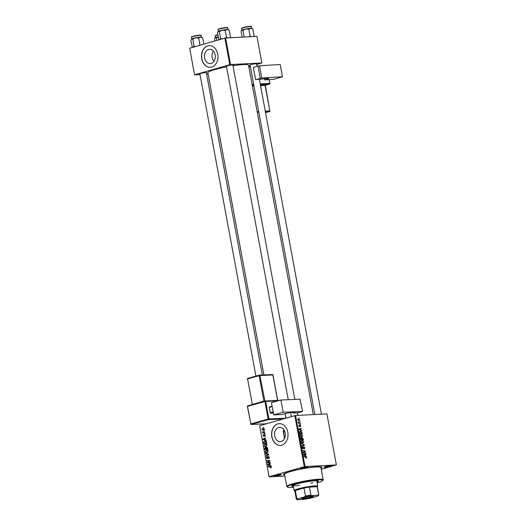 <?xml version="1.0" encoding="UTF-8"?>
<svg xmlns="http://www.w3.org/2000/svg" width="526" height="526" viewBox="0 0 526 526"><rect width="100%" height="100%" fill="white"/><g stroke="black" fill="none" stroke-linecap="round" stroke-linejoin="round"><path stroke-width="0.79" d="M213.931 61.364A7.16 5.411 87 0 1 213.398 51.147M208.585 49.457A7.16 5.411 -93 0 0 204.529 57.354A7.16 5.411 -93 0 0 210.255 63.607A7.16 5.411 -93 0 0 211.176 63.455A7.16 5.411 -93 0 0 215.233 55.559A7.16 5.411 -93 0 0 209.506 49.306A7.16 5.411 -93 0 0 208.585 49.457M207.763 45.828A10.882 8.225 -93 0 0 201.603 57.827A10.882 8.225 -93 0 0 210.301 67.335A10.882 8.225 -93 0 0 211.708 67.098A10.882 8.225 -93 0 0 217.876 55.098A10.882 8.225 -93 0 0 209.17 45.591A10.882 8.225 -93 0 0 207.763 45.828M209.243 45.591A10.882 8.225 -93 0 0 207.908 45.821A10.882 8.225 -93 0 0 201.734 57.775A10.882 8.225 -93 0 0 210.374 67.328M284.369 438.809L283.58 429.334M281.239 441.498A7.16 5.411 87 0 1 280.319 441.649A7.16 5.411 87 0 1 274.592 435.397A7.16 5.411 87 0 1 278.649 427.5A7.16 5.411 87 0 1 279.576 427.349A7.16 5.411 87 0 1 285.296 433.602A7.16 5.411 87 0 1 281.239 441.498M277.833 423.871A10.882 8.225 -93 0 0 271.666 435.87A10.882 8.225 -93 0 0 280.371 445.377A10.882 8.225 -93 0 0 281.772 445.141A10.882 8.225 -93 0 0 287.939 433.141A10.882 8.225 -93 0 0 279.234 423.634A10.882 8.225 -93 0 0 277.833 423.871M279.306 423.634A10.882 8.225 -93 0 0 277.971 423.864A10.882 8.225 -93 0 0 271.804 435.817A10.882 8.225 -93 0 0 280.443 445.371M330.295 466.345A3.807 0.427 -10.5 0 1 326.113 467.173A3.807 0.427 -10.5 0 1 324.069 467.114A3.807 0.427 -10.5 0 1 325.311 466.601A3.807 0.427 -10.5 0 1 329.105 465.826A3.807 0.427 -10.5 0 1 331.511 465.734A3.807 0.427 -10.5 0 1 330.295 466.345M325.206 466.634A3.268 0.368 169.5 0 0 329.835 465.832A3.268 0.368 169.5 0 0 330.282 465.694M280.115 475.182A3.807 0.427 -10.5 0 1 275.933 476.01A3.807 0.427 -10.5 0 1 273.895 475.951A3.807 0.427 -10.5 0 1 275.137 475.438A3.807 0.427 -10.5 0 1 278.925 474.662A3.807 0.427 -10.5 0 1 281.338 474.57A3.807 0.427 -10.5 0 1 280.115 475.182M275.032 475.471A3.268 0.368 169.5 0 0 279.661 474.669A3.268 0.368 169.5 0 0 280.108 474.531M306.665 467.575A3.807 0.427 -10.5 0 1 302.483 468.403A3.807 0.427 -10.5 0 1 300.445 468.344A3.807 0.427 -10.5 0 1 301.681 467.831A3.807 0.427 -10.5 0 1 305.474 467.055A3.807 0.427 -10.5 0 1 307.888 466.97A3.807 0.427 -10.5 0 1 306.665 467.575M301.582 467.864A3.268 0.368 169.5 0 0 306.211 467.062A3.268 0.368 169.5 0 0 306.651 466.924M226.502 66.546A3.807 0.427 -10.5 0 1 225.943 66.375A3.807 0.427 -10.5 0 1 227.179 65.862A3.807 0.427 -10.5 0 1 230.973 65.086A3.807 0.427 -10.5 0 1 233.386 64.994A3.807 0.427 -10.5 0 1 232.926 65.356M199.952 74.153A3.807 0.427 -10.5 0 1 199.393 73.982A3.807 0.427 -10.5 0 1 200.636 73.469A3.807 0.427 -10.5 0 1 204.423 72.693A3.807 0.427 -10.5 0 1 206.836 72.601A3.807 0.427 -10.5 0 1 206.376 72.963M250.133 65.316A3.807 0.427 -10.5 0 1 249.567 65.145A3.807 0.427 -10.5 0 1 250.81 64.632A3.807 0.427 -10.5 0 1 254.604 63.856A3.807 0.427 -10.5 0 1 257.01 63.764A3.807 0.427 -10.5 0 1 256.55 64.126M284.651 474.978A19.593 2.203 -10.5 0 1 283.527 474.196A19.593 2.203 -10.5 0 1 289.905 471.559A19.593 2.203 -10.5 0 1 309.406 467.561A19.593 2.203 -10.5 0 1 321.807 467.101A19.593 2.203 -10.5 0 1 321.038 468.232M313.312 414.587L248.548 65.152A20.678 2.328 169.5 0 0 232.998 65.743M226.561 66.861A20.678 2.328 169.5 0 0 214.693 69.623A20.678 2.328 169.5 0 0 207.882 72.687L263.894 374.913M294.83 415.645L295.586 415.507L305.047 466.555L304.291 466.687L294.83 415.645L259.647 425.725L269.069 476.865L284.849 476.037M269.069 476.865L259.647 425.725M305.047 466.555L336.364 464.918L321.241 469.337M300.372 434.358L300.859 434.22L302.608 435.765L301.766 437.099L300.57 436.646L299.991 435.561L300.596 434.259M300.872 430.261L301.714 431.103L298.899 429.505L298.814 429.032L301.207 428.394L301.28 428.782L300.622 428.94L300.872 430.261L300.445 430.38M306.684 457.745L306.04 458.514L306.388 457.732L303.903 456.502L305.816 456.87L306.395 457.824M306.231 458.139L306.388 457.732M302.871 447.047L302.549 447.784L303.022 448.408L303.916 446.798L304.863 447.928L304.232 449.125L304.567 447.915L304.008 447.185L303.108 448.79L302.253 447.784L302.831 446.659L302.93 447.047L302.24 447.218M304.133 448.757L304.482 448.619M304.008 447.185L303.384 447.416M302.634 448.593L303.574 448.323L303.108 448.79M301.477 443.411L304.271 444.911L304.363 445.404L301.977 446.101L301.904 445.713L303.949 445.114L301.477 443.411M303.318 445.272L302.535 445.515M301.523 440.545L302.009 440.407L303.752 441.952L302.917 443.286L301.72 442.833L301.135 441.748L301.74 440.446M298.919 417.979L299.366 418.433L298.919 417.979M295.586 415.507L326.902 413.877L336.364 464.918M301.937 437.671L303.108 438.651L303.384 440.137L300.78 439.637L300.55 438.171L301.017 437.625L301.72 438.105L302.134 437.619L301.464 438.184L302.2 438.007L302.128 439.519L303.009 439.69L302.2 438.007M301.03 438.026L300.55 438.165L300.78 437.698M305.593 455.733L306.434 456.575L303.62 454.977L303.535 454.503L305.928 453.866L306 454.254L305.343 454.411L305.593 455.733L305.165 455.858M304.192 452.768L305.856 453.478L303.252 452.971L303.173 452.564L305.093 451.393L302.884 450.986L302.805 450.591L305.415 451.091L305.494 451.499L303.581 452.682L304.192 452.768L303.39 452.998M300.787 425.922L300.307 426.875L300.556 425.915L300.182 425.422L299.531 426.579L298.867 425.79L299.255 424.883L299.419 426.192L300.09 425.034L300.563 425.981M300.201 426.494L300.556 425.915M300.182 425.422L299.702 425.606M299.353 425.271L298.88 425.863M301.865 432.254L302.24 433.95L299.629 433.45L299.406 432.05L300.241 431.175L301.582 432.339M297.986 418.827L299.662 419.88L299.116 420.839L297.729 419.676L298.143 418.762M299.583 421.556L300.024 422.01L299.583 421.556M299.472 422.957L300.307 423.509L298.406 423.147L298.334 422.753L298.729 422.832L298.222 421.957L299.472 422.957L298.65 423.193M300.063 424.166L300.51 424.62L300.063 424.166M264.894 433.588L264.552 434.003L264.894 433.588L264.479 433.608M264.414 430.978L264.072 431.392L264.414 430.978L263.993 430.998M266.097 446.732L264.762 446.574L264.137 445.594L265.143 443.951L267.07 445.108L265.65 446.811M265.906 443.911L265.531 443.885M266.09 440.032L266.169 440.453L263.053 439.526L262.961 439.052L265.663 437.737L264.999 438.474L265.242 439.795L266.09 440.032M265.591 447.468L266.018 447.804L266.498 447.179L267.57 447.994L267.846 449.487L264.926 449.658L264.703 448.178L265.42 447.455M268.727 454.26L268.819 454.753L266.123 456.121L266.051 455.733L268.365 454.556L265.702 453.853L265.63 453.432L268.727 454.26M270.666 468.022L270.298 467.686L270.811 467.154L270.193 466.799L268.128 466.917L268.056 466.523L270.193 466.398L271.14 467.081L270.456 468.061M271.659 466.72L270.193 466.799M270.246 462.439L270.318 462.827L267.399 462.992L267.326 462.584L269.503 460.842L267.03 461.006L266.958 460.612L269.871 460.441L269.95 460.848L267.773 462.597L270.246 462.439M304.291 466.687L269.108 476.766M270.811 465.503L270.89 465.924L267.773 464.997L267.681 464.524L270.39 463.215L269.72 463.945L269.963 465.267L270.811 465.503M267.339 458.646L266.399 457.817L267.07 456.483L266.728 457.732L267.247 458.264L268.286 456.338L269.325 457.265L268.589 458.692L268.99 457.337L268.385 456.713L267.175 458.672M267.175 458.277L267.787 458.231L267.175 458.277M267.241 452.919L265.913 452.761L265.282 451.781L266.287 450.138L268.214 451.295L266.794 452.998M267.05 450.098L266.675 450.072M263.822 436.284L263.092 435.64L263.552 434.581L263.71 435.909L264.486 434.515L265.242 435.258L264.69 436.396L264.986 435.318L264.578 434.897L263.704 436.304M265.249 435.304L264.578 434.897M263.355 435.587L264.197 435.883L263.657 435.922M265.301 440.88L264.512 440.919L266.314 441.623L266.695 443.3L263.782 443.471L263.559 442.064L264.92 440.854M263.487 430.373L261.961 429.525L262.645 428.374L264.124 429.223L263.125 430.439M264.69 432.464L264.762 432.859L262.638 432.983L263.007 432.569L262.461 431.787L264.69 432.464M263.75 427.401L263.408 427.816L263.75 427.401L263.335 427.421M224.865 38.128L225.621 37.997L230.546 64.58L229.79 64.718L224.865 38.128L189.682 48.208L194.567 74.889L200.038 74.607M206.619 74.265L208.158 74.186M194.567 74.889L189.682 48.208M230.546 64.58L261.863 62.949L256.629 64.534M248.785 66.447L250.245 66.361M261.863 62.949L256.931 36.366L225.621 37.997M229.79 64.718L194.607 74.797M231.71 65.093A3.268 0.368 169.5 0 0 232.15 64.954M205.16 72.693A3.268 0.368 169.5 0 0 205.607 72.562M255.34 63.856A3.268 0.368 169.5 0 0 255.781 63.718M268.819 462.913L268.753 462.551M267.833 462.558L267.326 462.584M269.943 460.822L269.503 460.842M268.451 460.927L268.378 460.539L266.958 460.612M268.378 460.539L269.877 460.447M269.884 462.453L267.773 462.597M268.898 464.938L267.773 464.997M268.628 464.478L267.681 464.524M268.674 464.872L269.595 465.148L269.404 464.096L268.043 464.728L268.674 464.872M269.937 465.129L269.595 465.148M269.746 464.077L269.404 464.096M271.114 467.64L270.298 467.686M271.12 467.621L270.548 467.647M271.153 467.134L270.811 467.154M269.549 466.832L269.476 466.45L268.056 466.523M269.476 466.45L270.377 466.398M269.207 458.277L268.484 458.317M269.213 458.258L268.576 458.291M269.299 458.074L268.878 458.1M269.332 457.318L268.99 457.337M266.741 457.798L266.399 457.817M267.872 458.021L267.471 458.047M266.991 455.68L266.051 455.733M268.779 454.536L268.365 454.556M266.952 453.787L265.702 453.853M267.53 452.801L265.913 452.761M265.623 451.762L265.282 451.781M267.037 450.453L267.372 450.197M266.071 452.399L267.188 452.524L267.885 451.361L266.334 450.532L265.61 451.696L266.071 452.399M268.089 450.401L266.334 450.532M268.227 451.341L267.885 451.361M266.347 449.579L266.281 449.191M265.045 448.159L264.703 448.178M266.123 448.106L266.662 447.409M265.196 449.25L267.53 449.119L266.103 449.197L265.328 447.869L265.196 449.25L266.103 449.197M266.281 447.817L265.545 447.856M266.261 447.942L265.328 447.869M266.445 449.178L267.432 449.119L267.208 448.014L266.564 447.567L266.445 449.178L267.432 449.119M267.372 447.521L266.774 447.554M267.366 447.508L266.564 447.567M267.57 447.994L267.208 448.014M265.189 435.988L264.578 436.015M264.216 435.804L263.868 435.824M265.065 434.772L264.151 434.818M264.177 439.466L263.053 439.526M263.907 439L262.961 439.052M263.953 439.401L264.874 439.677L264.683 438.618L263.322 439.256L263.953 439.401M265.216 439.657L264.874 439.677M265.025 438.605L264.683 438.618M265.203 443.392L265.13 443.004M263.901 442.044L263.559 442.064M265.275 441.235L265.617 440.979M264.052 443.063L266.623 442.918L264.571 441.314L263.901 441.998L264.052 443.063L266.281 442.931M266.353 441.176L264.571 441.314M266.531 442.412L266.189 442.432M266.386 446.613L264.762 446.574M264.479 445.575L264.137 445.594M265.893 444.266L266.228 444.01M264.92 446.212L266.038 446.337L266.735 445.174L265.183 444.345L264.466 445.509L264.92 446.212M266.938 444.214L265.183 444.345M267.077 445.154L266.735 445.174M262.218 429.466L263.381 429.998L263.868 429.295L262.717 428.762L262.218 429.466M264.532 429.972L264.019 429.966M264.381 428.651L262.717 428.762M264.065 432.898L263.993 432.517M264.387 432.477L263.007 432.569M262.776 432.056L262.435 432.076M298.952 418.144L299.294 418.052M301.01 439.309L301.825 439.46L301.102 438.013L300.734 439.388M301.03 439.69L301.825 439.46M300.609 438.723L301.102 438.013M300.55 438.171L300.971 438.046M301.339 439.749L302.128 439.519M302.22 439.914L303.009 439.69M301.49 438.211L302.055 438.046M301.516 442.616L303.022 442.872L302.134 443.129L303.456 441.939L302.049 440.795L301.168 441.025M301.155 441.827L301.852 442.517M302.049 440.795L301.431 441.748M303.804 445.042L304.271 444.911M302.693 445.469L302.766 445.864L304.363 445.404M302.766 445.864L301.977 446.094M302.233 447.225L302.733 447.087M305.021 457.094L305.816 456.87M305.915 456.285L306.356 456.154M303.541 454.536L305.928 453.866M304.33 454.326L304.396 454.668M303.601 454.852L305.258 455.536L305.343 454.411M304.824 455.661L305.258 455.536M305.067 454.484L303.857 454.78M305.001 453.313L305.784 453.09M304.613 451.321L305.415 451.091M304.258 451.854L305.494 451.499M303.186 452.636L304.206 452.347M303.213 452.787L303.581 452.682M301.194 430.807L301.635 430.682M298.821 429.058L301.207 428.394M299.61 428.848L299.675 429.196M298.88 429.38L300.537 430.064L300.622 428.94M300.103 430.189L300.537 430.064M300.346 429.012L299.136 429.308M299.866 433.122L301.865 433.503L300.293 431.563L299.708 432.07L299.583 433.2M301.069 433.726L301.865 433.503M299.406 432.155L300.293 431.563M300.372 436.429L301.878 436.685L300.984 436.942L302.312 435.752L300.905 434.607L300.017 434.838M300.004 435.64L300.708 436.33M300.905 434.607L300.287 435.561M298.393 419.123L297.959 419.682L299.011 420.458L299.439 419.893L298.393 419.123L297.749 419.741M298.36 420.642L299.439 419.893M299.616 421.727L299.958 421.628M299.439 423.345L300.234 423.114M298.367 422.937L298.729 422.832M298.203 422.194L298.531 422.102M300.096 424.331L300.438 424.239M293.692 484.249L295.921 483.953L293.692 484.249M316.987 482.184A13.604 1.532 169.5 0 0 318.46 481.172A13.604 1.532 169.5 0 0 310.432 481.244A13.604 1.532 169.5 0 0 296.184 484.117A13.604 1.532 169.5 0 0 291.7 486.129A13.604 1.532 169.5 0 0 293.442 486.55M291.864 485.827A13.604 1.532 169.5 0 0 293.344 486.017M317.125 482.953A17.956 2.019 169.5 0 0 322.668 480.626A17.956 2.019 169.5 0 0 313.049 480.363A17.956 2.019 169.5 0 0 293.337 484.262A17.956 2.019 169.5 0 0 287.577 487.129A17.956 2.019 169.5 0 0 293.58 487.313M287.577 487.129L286.946 486.701A18.502 2.084 -10.5 0 1 286.788 486.491A18.502 2.084 -10.5 0 1 292.883 483.749A18.502 2.084 -10.5 0 1 312.253 479.85A18.502 2.084 -10.5 0 1 323.174 479.751A18.502 2.084 -10.5 0 1 323.102 480.001L322.668 480.626M323.174 479.751L320.906 467.522A18.502 2.084 169.5 0 0 309.992 467.621A18.502 2.084 169.5 0 0 290.615 471.52A18.502 2.084 169.5 0 0 284.52 474.261L286.788 486.491M312.812 482.71A11.973 1.348 -10.5 0 1 310.813 483.243M299.577 485.327A11.973 1.348 -10.5 0 1 293.206 485.301A11.973 1.348 -10.5 0 1 293.324 485.057M316.56 480.751A11.973 1.348 -10.5 0 1 316.751 480.942L317.737 486.254A11.973 1.348 -10.5 0 1 317.691 486.418L317.316 486.958M316.889 481.652A13.604 1.532 169.5 0 0 318.197 480.948M222.117 30.238A5.299 0.598 169.5 0 0 219.704 30.824A5.299 0.598 169.5 0 0 218.224 31.356L219.316 31.652L222.117 30.238L225.207 30.429L227.061 29.528L229.211 30.225L228.33 29.614A5.299 0.598 169.5 0 0 227.061 29.528A5.299 0.598 -10.5 0 0 222.117 30.238M227.653 37.892L226.489 37.339L225.509 38.017M226.489 37.339L225.207 30.429M222.353 38.852L220.598 38.556L219.316 31.652M220.598 38.556L219.802 39.864M218.908 39.72L217.429 32.658L218.224 31.356A5.299 0.598 169.5 0 0 217.981 31.534A5.299 0.598 169.5 0 0 217.961 31.573M230.237 37.754L230.487 37.129L229.211 30.225M230.487 37.129L229.553 37.793M245.741 29.009A5.299 0.598 169.5 0 0 243.334 29.587A5.299 0.598 169.5 0 0 241.848 30.12L242.946 30.416L245.741 29.009L248.837 29.2L250.692 28.292L252.835 28.989L251.961 28.384A5.299 0.598 169.5 0 0 250.692 28.292A5.299 0.598 -10.5 0 0 245.741 29.009M251.277 36.662L250.12 36.103L249.166 36.767M250.12 36.103L248.837 29.2M244.169 37.03L242.946 30.416M242.111 37.136L241.053 31.428L241.848 30.12A5.299 0.598 169.5 0 0 241.612 30.304A5.299 0.598 169.5 0 0 241.592 30.344M253.867 36.524L254.117 35.899L252.835 28.989M254.117 35.899L253.184 36.557M195.803 46.459L194.048 46.163L193.252 47.465M202.661 37.826L201.787 37.221A5.299 0.598 169.5 0 0 200.511 37.129L202.661 37.826L203.832 44.158M198.664 38.036L200.511 37.129A5.299 0.598 169.5 0 0 195.567 37.846L198.664 38.036L199.939 44.94L199.176 45.486M200.327 45.164L199.939 44.94M192.772 39.259L195.567 37.846A5.299 0.598 169.5 0 0 191.674 38.963L192.772 39.259L194.048 46.163M192.365 47.327L190.879 40.265L191.674 38.963A5.299 0.598 169.5 0 0 191.431 39.141A5.299 0.598 169.5 0 0 191.411 39.18M216.844 40.43L216.396 38.023L218.218 36.919M214.871 40.995L214.509 39.036L215.305 37.727L216.396 38.023M218.198 36.833A5.299 0.598 169.5 0 0 215.305 37.727M303.206 498.747A6.042 0.677 -10.5 0 1 301.727 498.497A6.042 0.677 -10.5 0 1 305.79 497.155A6.042 0.677 -10.5 0 1 312.082 496.202A6.042 0.677 -10.5 0 1 313.529 496.307A6.042 0.677 -10.5 0 1 310.123 497.649A6.042 0.677 -10.5 0 1 303.206 498.747M302.029 498.273A5.714 0.644 169.5 0 0 303.384 498.359A5.714 0.644 169.5 0 0 309.275 497.471A5.714 0.644 169.5 0 0 313.167 496.209M294.843 491.126L294.297 490.758A11.973 1.348 -10.5 0 1 294.192 490.62A11.973 1.348 -10.5 0 1 301.661 487.95A11.973 1.348 -10.5 0 1 314.765 485.919A11.973 1.348 -10.5 0 1 317.737 486.254M317.941 495.255L318.585 494.683A11.427 1.289 -10.5 0 1 318.782 494.861L317.303 486.885A11.427 1.289 169.5 0 0 317.112 486.708A11.427 1.289 169.5 0 0 314.463 486.563A11.427 1.289 169.5 0 0 309.413 487.109A11.427 1.289 169.5 0 0 303.982 488.062L295.336 490.541A11.427 1.289 169.5 0 0 294.83 491.054L296.302 499.029A11.427 1.289 -10.5 0 1 296.815 498.517L297.749 498.806A10.882 1.223 169.5 0 0 297.032 499.582A10.882 1.223 169.5 0 0 297.341 499.7L303.548 499.378A10.882 1.223 169.5 0 0 310.564 498.142L317.533 496.143A10.882 1.223 169.5 0 0 318.302 495.643A10.882 1.223 169.5 0 0 317.941 495.255L311.734 495.577A10.882 1.223 169.5 0 0 304.718 496.814L297.749 498.806M304.718 496.814L305.461 496.038L303.982 488.062A11.427 1.289 169.5 0 0 295.336 490.541L296.815 498.517M318.585 494.683L317.112 486.708L309.413 487.109L310.892 495.084L311.734 495.577M318.782 494.861A11.427 1.289 -10.5 0 1 318.736 495.019L318.302 495.643M305.461 496.038A11.427 1.289 -10.5 0 1 310.892 495.084M264.453 78.571L264.703 79.906L273.579 79.367L282.475 76.743L280.213 64.52L259.509 65.783L261.77 78.012L282.475 76.743M264.703 79.906L267.412 79.11L267.28 78.394M261.77 78.012L255.938 79.59A3.268 0.368 -10.5 0 1 259.371 79.327A3.268 0.368 -10.5 0 1 259.351 79.38M259.384 79.406L267.55 78.381A4.353 0.493 -10.5 0 1 268.733 78.499A4.353 0.493 -10.5 0 1 267.412 79.11M260.258 78.282L257.99 66.052L253.348 67.42L255.616 79.65M257.99 66.052L259.509 65.783M273.704 414.889L271.436 402.66L280.917 400.01L283.185 412.239L273.704 414.889L281.897 414.541L284.783 413.732A4.353 0.493 -10.5 0 1 290.812 412.693L294.567 412.535L295.185 412.614L294.218 413.041L294.126 412.555M297.348 412.976L302.555 411.457L300.037 399.195L280.917 400.01M300.037 399.195L302.555 411.457M302.305 411.424L283.185 412.239M297.801 415.395L297.335 412.877A3.268 0.368 -10.5 0 0 294.133 413.094L294.218 413.041M293.699 412.575L293.804 413.153M273.375 413.127L270.607 413.245L270.167 412.726L269.18 407.407L269.424 406.861L272.08 406.118M273.264 412.502L270.607 413.245M270.167 412.726L273.152 411.891M272.166 406.572L269.18 407.407M268.878 461.749L268.286 461.775M269.568 461.17L268.99 461.197M271.028 466.753L270.272 466.792M268.03 457.272L267.635 457.298M268.635 454.845L267.655 454.898M268.747 454.352L267.734 454.405M265.091 448.691L264.749 448.711M266.327 448.547L265.992 448.566M267.635 448.376L267.293 448.389M263.953 442.53L263.611 442.544M303.285 447.961L303.666 447.85M303.989 455.187L304.429 455.062M299.268 429.716L299.702 429.591M218.02 29.726C217.619 29.528 218.198 29.18 219.756 28.674C225.496 27.22 228.705 27.418 227.653 27.944A4.898 0.552 169.5 0 0 224.76 27.97A4.898 0.552 169.5 0 0 219.631 29.002A4.898 0.552 169.5 0 0 218.02 29.726L218.31 31.31M219.783 28.667A4.57 0.513 -10.5 0 1 224.97 27.654A4.57 0.513 -10.5 0 1 227.199 27.799M241.644 28.496C241.243 28.292 241.828 27.944 243.38 27.444C249.127 25.991 252.335 26.188 251.277 26.708A4.898 0.552 169.5 0 0 248.39 26.734A4.898 0.552 169.5 0 0 243.262 27.766A4.898 0.552 169.5 0 0 241.644 28.496L241.94 30.081M243.413 27.437A4.57 0.513 -10.5 0 1 248.601 26.425A4.57 0.513 -10.5 0 1 250.83 26.563M193.081 36.603A4.898 0.552 169.5 0 0 191.471 37.333C191.07 37.136 191.648 36.781 193.206 36.281C199.203 35.045 201.833 34.801 201.103 35.544A4.898 0.552 169.5 0 0 198.21 35.571A4.898 0.552 169.5 0 0 193.081 36.603M193.239 36.274A4.57 0.513 -10.5 0 1 198.427 35.262A4.57 0.513 -10.5 0 1 200.649 35.406M217.876 35.071A4.898 0.552 169.5 0 0 216.712 35.373A4.898 0.552 169.5 0 0 215.101 36.097C214.7 35.899 215.279 35.551 216.837 35.051L217.823 34.788A4.57 0.513 -10.5 0 0 216.863 35.045M260.225 83.95L269.799 83.364A0.546 0.401 86.5 0 1 269.509 84.009A0.546 0.368 73.6 0 0 269.562 84.002L265.203 85.284L269.509 84.009L260.344 84.574M253.775 84.975L252.237 85.067M252.322 85.514L253.854 85.416M260.423 85.015L265.354 84.719A0.546 0.401 -93.5 0 0 265.065 85.363L260.541 85.639M248.791 66.46L250.323 66.361M269.785 83.673A0.546 0.368 73.6 0 1 269.562 84.002A0.546 0.546 0 0 0 269.943 83.378L269.102 79.636M250.409 66.809L248.87 66.901M252.125 84.443L253.657 84.351M265.268 111.164L269.799 110.881L265.078 85.442M253.973 86.04L252.434 86.132M257.168 111.657L258.7 111.565M269.785 111.19A0.546 0.368 73.6 0 1 269.562 111.519A0.546 0.546 0 0 0 269.943 110.901L269.799 110.881A0.546 0.401 86.5 0 1 269.509 111.532A0.546 0.368 73.6 0 0 269.562 111.519L265.551 112.695L269.509 111.532L265.387 111.782M258.818 112.183L257.28 112.275M265.262 84.91L269.805 110.966M269.246 79.63L269.805 83.45M277.8 400.878L265.656 401.397A0.546 0.421 -92.4 0 0 265.143 400.976A0.546 0.335 74.4 0 0 265.097 400.983L247.792 405.822A0.546 0.546 0 0 0 247.398 406.447L250.849 423.903L268.155 419.071L264.907 401.522L247.595 406.361A0.546 0.335 74.4 0 1 247.838 405.816L265.051 401.003M265.301 400.97L279.654 400.365M283.231 418.966L268.595 419.59L251.283 424.423L266.426 423.778M279.687 400.352L265.222 400.963A0.546 0.546 0 0 0 265.097 400.983A0.546 0.335 74.4 0 0 264.907 401.522L265.656 401.397L268.911 418.939L285.822 418.223M285.98 418.177L285.138 413.64M277.59 400.444L272.869 374.979L259.897 375.531L247.601 378.884L252.329 404.402L263.868 401.18L259.14 375.656A0.546 0.335 74.4 0 1 259.338 375.117L247.799 378.345A0.546 0.335 -105.6 0 1 247.845 378.332L259.292 375.137M272.882 375.051L272.869 374.979A0.546 0.421 -92.4 0 0 272.435 374.551L259.456 375.097A0.546 0.421 -92.4 0 1 259.897 375.531L264.913 401.036M259.535 375.104L272.363 374.558A0.546 0.421 -92.4 0 1 272.435 374.551A0.546 0.546 0 0 1 272.994 374.992L277.708 400.437M252.342 404.547A0.546 0.335 -105.6 0 0 252.329 404.402L247.601 378.884A0.546 0.335 -105.6 0 1 247.799 378.345A0.546 0.546 0 0 0 247.404 378.963L247.529 378.983M251.908 405.013L252.263 404.507M264.637 401.114A0.546 0.421 87.6 0 1 264.624 401.049L263.868 401.18A0.546 0.335 74.4 0 1 263.888 401.325M266.393 423.792L251.211 424.436A0.546 0.546 0 0 1 250.652 423.989L250.777 424.009A0.546 0.421 -92.4 0 0 251.283 424.423A0.546 0.335 74.4 0 1 250.849 423.903L247.522 406.46M268.155 419.071A0.546 0.335 74.4 0 0 268.595 419.59A0.546 0.421 87.6 0 0 268.911 418.939L268.155 419.071M265.433 447.85L266.86 447.777M300.096 431.596L299.439 431.78M298.242 419.143L297.716 419.294M299.162 420.432L298.38 420.655M320.281 467.127L320.209 466.753M284.967 473.67L284.895 473.295M227.653 27.944L227.942 29.528M294.836 399.418L232.84 64.922M291.384 416.631L290.661 412.706M288.248 399.701L226.423 66.112M256.471 63.692L256.964 66.355M259.371 79.327L321.425 414.159M250.047 64.882L314.85 414.508M251.277 26.708L251.573 28.292M199.873 73.719L255.912 376.077M264.769 423.857L264.841 424.232M206.297 72.529L262.349 374.979M191.471 37.333L191.766 38.917M201.103 35.544L201.399 37.129M215.101 36.097L215.39 37.681M294.192 490.62L293.206 485.301M284.533 438.487L283.159 431.064M297.032 499.582L296.408 499.154M286.091 418.144L285.25 413.607"/></g></svg>
